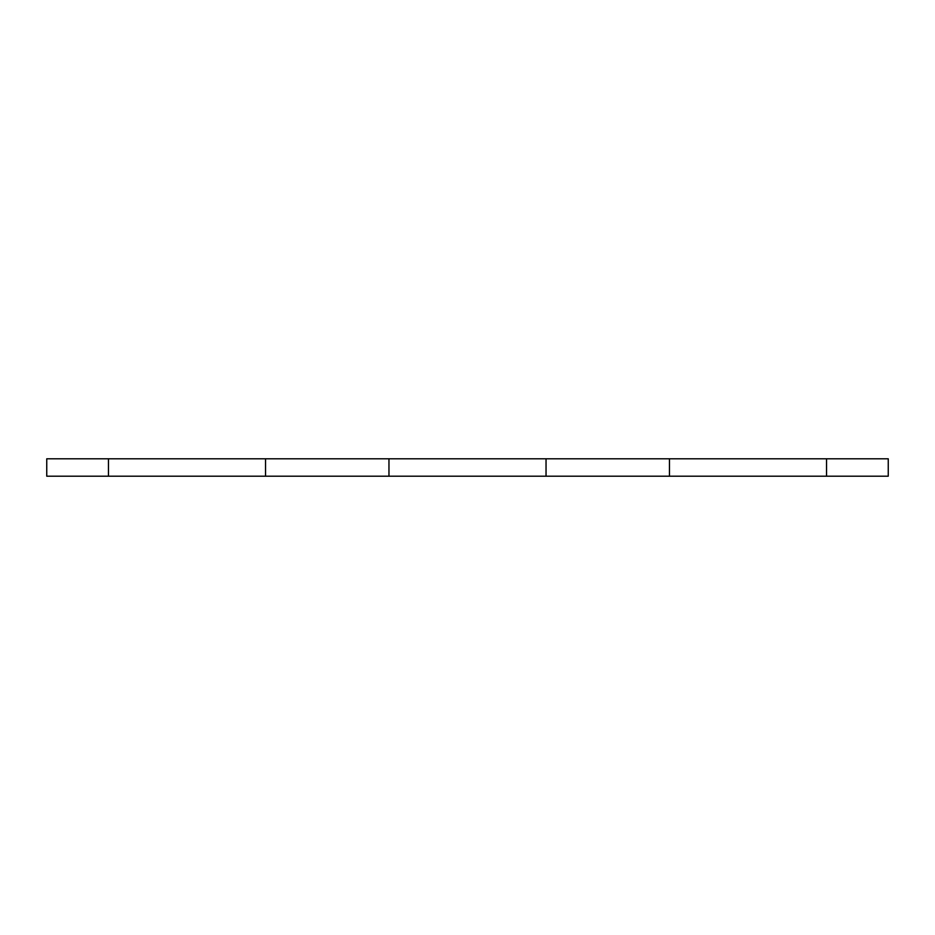 <?xml version="1.0" encoding="UTF-8"?>
<svg xmlns="http://www.w3.org/2000/svg" width="935" height="935" viewBox="0 0 935 935"><rect width="100%" height="100%" fill="white"/><g stroke="black" fill="none" stroke-linecap="round" stroke-linejoin="round"><path stroke-width="1.4" d="M826.54 476.195L46.75 476.195L46.75 458.804L888.25 458.804L888.25 476.195L826.54 476.195L826.54 458.804M669.46 476.195L669.46 458.804M546.04 476.195L546.04 458.804M388.96 476.195L388.96 458.804M265.54 476.195L265.54 458.804M108.46 476.195L108.46 458.804"/></g></svg>
